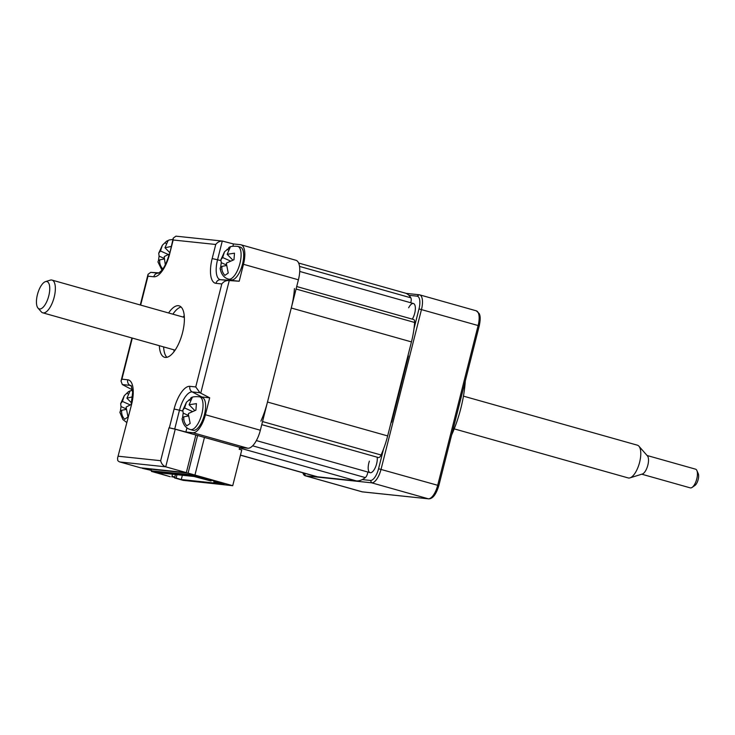 <?xml version="1.0" encoding="UTF-8"?>
<svg xmlns="http://www.w3.org/2000/svg" width="735" height="735" viewBox="0 0 735 735"><rect width="100%" height="100%" fill="white"/><g stroke="black" fill="none" stroke-linecap="round" stroke-linejoin="round"><path stroke-width="1.1" d="M298.612 263.029L405.205 293.09A48.593 19.294 105.8 0 1 410.828 297.804A4.86 1.929 105.8 0 1 410.893 302.214A4.86 1.929 105.8 0 1 410.736 302.756M240.464 455.084L317.474 476.804A48.593 19.294 105.8 0 1 316.188 476.556L240.437 455.185M317.474 476.804L356.328 480.892L239.509 447.946M367.831 472.026A4.86 1.929 105.8 0 1 365.332 477.603A48.593 19.294 105.8 0 1 356.328 480.892M260.907 421.109A48.593 19.294 -74.2 0 0 267.485 402.036L387.657 435.928A48.593 19.294 105.8 0 1 381.079 455.002A4.86 1.929 105.8 0 1 378.47 457.565L261.761 424.646M267.485 402.036L291.271 308.011A48.593 19.294 -74.2 0 0 294.441 288.57M387.657 435.928L411.444 341.904L291.271 308.011M296.71 286.54L413.676 319.532A4.86 1.929 105.8 0 1 414.613 322.463A48.593 19.294 105.8 0 1 411.444 341.904M151.52 470.905L194.95 475.049L204.468 437.408L194.95 475.049L188.077 473.11L142.232 468.287L151.63 470.492L151.392 471.392L192.193 475.683L192.423 474.782L194.95 475.049L232.719 485.706L186.102 480.662M239.665 447.339L239.178 449.25L241.76 449.976L232.719 485.706M174.801 477.024L171.999 476.234M224.138 483.887L192.423 474.782M174.691 477.447L171.889 476.657M197.605 435.469L188.077 473.11M151.392 471.392L170.281 476.721L156.38 472.522L194.068 476.491L211.074 481.012L192.193 475.683M224.175 483.74L223.954 484.641L183.153 480.35L174.572 477.925L175.435 474.525M174.572 477.925L176.124 478.09L176.988 474.691M171.834 476.877L172.504 474.222M182.363 475.26L181.279 479.542L176.124 478.09M181.279 479.542L218.966 483.511L213.811 482.059L215.364 482.224L215.594 481.324M223.954 484.641L215.364 482.224M214.105 480.901L213.811 482.059M211.303 480.111L211.074 481.012M404.553 369.126A38.872 15.435 105.8 0 1 405.334 368.116M465.292 380.996A68.024 27.011 105.8 0 1 460.854 408.265A68.024 27.011 105.8 0 1 451.621 435.028M407.539 357.357A48.593 19.294 105.8 0 1 408.237 356.659M303.068 472.853A12.633 5.016 -74.2 0 0 304.354 473.487L305.898 473.652M406.014 293.366L419.235 294.763A14.581 5.788 105.8 0 1 419.621 294.836A14.581 5.788 105.8 0 1 421.486 309.472L381.042 469.316A14.581 5.788 105.8 0 1 371.644 482.812L305.595 475.857A14.581 5.788 105.8 0 1 305.209 475.784A14.581 5.788 105.8 0 1 303.188 473.717L302.765 472.77M362.245 479.587L370.403 480.442A12.633 5.016 -74.2 0 0 378.553 468.755L383.551 449.012M413.998 328.655L418.996 308.911A12.633 5.016 -74.2 0 0 417.039 296.159L408.88 295.295M377.211 457.207A9.72 3.859 105.8 0 1 371.533 472.467A9.72 3.859 105.8 0 1 369.383 461.13M390.946 422.928L391.7 422.009L408.348 356.218L408.109 355.079M408.66 307.772A9.72 3.859 105.8 0 1 414.981 305.392A9.72 3.859 105.8 0 1 412.317 319.146M163.648 346.92A26.726 10.612 -74.2 0 0 166.909 357.311M168.591 312.972A26.726 10.612 105.8 0 1 179.11 305.843A26.726 10.612 105.8 0 1 182.537 332.689A26.726 10.612 105.8 0 1 164.603 357.284A26.726 10.612 105.8 0 1 159.357 345.707M195.85 434.973L186.322 472.623L140.56 467.809L119.961 461.993A4.86 4.447 -84 0 1 117.738 460.487L117.563 458.144L131.547 404.544L117.563 458.144M186.322 472.623L165.724 466.817C163.087 465.769 161.406 463.73 160.671 460.698L169.004 427.788L175.233 429.203L165.724 466.817L119.961 461.993M195.74 386.941L199.948 392.738L192.212 391.92A4.86 4.447 -84 0 1 189.906 386.325L195.74 386.941L221.795 283.949C223.587 281.67 225.764 280.522 228.346 280.513L239.197 281.229L243.478 264.306A19.432 7.718 -74.2 0 0 240.979 244.783A19.432 7.718 -74.2 0 0 240.464 244.681L233.473 243.946L222.282 241.043C219.71 241.052 217.523 242.201 215.741 244.479L173.175 239.996L169.61 254.099A24.521 9.739 105.8 0 1 153.808 276.792L147.974 276.176L140.661 305.089M240.979 244.783L295.92 260.273A19.432 7.718 105.8 0 1 298.41 279.796L260.346 430.241A19.432 7.718 105.8 0 1 247.814 448.231L239.849 447.385L175.233 429.203M186.938 427.853L185.891 431.996L192.882 432.731A19.432 7.718 -74.2 0 0 205.414 414.742L209.696 397.819L201.923 397.001A17.493 6.946 -74.2 0 0 200.692 397.12M209.696 397.819L199.948 392.738M233.473 243.946L232.912 246.142M229.522 279.41A17.493 6.946 -74.2 0 0 231.424 280.412L239.197 281.229M169.61 254.099L173.23 238.14L175.913 236.165L176.685 236.293M159.1 272.887L150.712 272.345L148.029 274.33L147.974 276.176M122.313 384.561L121.027 381.061L121.918 379.168L127.743 379.784A4.86 4.447 96 0 0 130.049 385.379L122.313 384.561L131.988 389.642L131.841 390.221M132.447 389.688L131.988 389.642M173.23 238.14L173.175 239.996M223.201 241.199L222.282 241.043L217.551 259.758L212.167 258.582L215.741 244.479M174.103 409.018L179.478 410.204L174.728 429.01L169.344 427.825L174.103 409.018A24.521 9.739 105.8 0 1 189.906 386.325M181.095 307.019A26.726 10.612 -74.2 0 0 172.881 314.185M174.728 429.01L185.891 431.996M174.011 349.842A32.064 12.734 -74.2 0 0 173.993 351.734M184.219 315.48A32.064 12.734 -74.2 0 0 183.245 317.107M164.181 258.408L159.091 256.129L158.411 260.971M165.301 264.747L164.236 257.121A7.286 2.894 -74.2 0 0 164.548 256.414L169.206 254.062M158.567 262.671C157.547 262.064 157.86 261.182 159.513 260.015A7.286 2.894 -74.2 0 0 159.734 260.346C159.44 263.516 160.441 266.355 162.738 268.854L163.244 268.348M171.136 246.455L164.989 247.759L168.159 240.464L166.533 241.218L162.38 245.205L160.487 250.984L158.714 253.208L159.091 256.129M169.61 252.472L164.989 247.759M164.181 258.996L159.78 259.832M164.236 257.121L164.282 256.607M165.899 243.331L164.824 242.853M168.214 254.448L160.487 250.984M160.533 250.46A7.286 2.894 -74.2 0 0 160.221 251.177M226.343 264.949L221.263 262.671L220.583 267.512M220.73 269.212C219.71 268.615 220.022 267.724 221.676 266.566A7.286 2.894 -74.2 0 0 221.897 266.897C221.602 270.067 222.604 272.896 224.901 275.395L228.236 273.007L226.398 263.672A7.286 2.894 -74.2 0 0 226.711 262.955L233.969 259.74L234.493 253.189L227.152 254.31L230.321 247.015L224.542 251.747L222.65 257.535L220.877 259.758L221.263 262.671M228.695 247.768C229.733 246.409 232.756 245.949 237.745 246.39L240.327 247.116A17.006 6.753 105.8 0 1 243.579 257.847A17.006 6.753 105.8 0 1 231.093 279.851L228.511 279.125C224.01 277.867 221.217 274.33 220.132 268.523M232.83 260.089L227.152 254.31M226.352 265.546L221.942 266.373M226.398 263.672L226.444 263.148M228.061 249.882L226.986 249.395M230.386 260.998L222.65 257.535M222.696 257.011A7.286 2.894 -74.2 0 0 222.383 257.719M188.279 415.394L183.19 413.107L182.51 417.949M182.666 419.657C181.646 419.051 181.958 418.169 183.612 417.002A7.286 2.894 -74.2 0 0 183.833 417.333C183.539 420.503 184.54 423.332 186.837 425.831L190.172 423.452L188.335 414.108A7.286 2.894 -74.2 0 0 188.638 413.401L195.896 410.176L196.42 403.634L189.088 404.746L192.258 397.451L186.47 402.183L184.586 407.971L182.813 410.194L183.19 413.107M190.631 398.205C191.67 396.854 194.683 396.395 199.681 396.836L202.254 397.562A17.006 6.753 105.8 0 1 205.515 408.283A17.006 6.753 105.8 0 1 193.02 430.297L190.448 429.571C185.937 428.303 183.144 424.766 182.069 418.959M188.279 415.982L183.879 416.809M188.335 414.108L188.638 413.401M194.766 410.534L189.088 404.746M189.998 400.318L188.923 399.84M192.313 411.435L184.586 407.971M184.623 407.447A7.286 2.894 -74.2 0 0 184.32 408.164M126.108 408.844L121.027 406.565L120.347 411.407M120.503 413.107C119.483 412.51 119.796 411.618 121.45 410.461A7.286 2.894 -74.2 0 0 121.67 410.791C121.376 413.961 122.377 416.791 124.674 419.29L128 416.901L126.172 407.567A7.286 2.894 -74.2 0 0 126.475 406.85L131.142 404.498M132.484 396.836L126.916 398.205L130.086 390.91L128.46 391.663L124.307 395.641L122.423 401.429L120.641 403.653L121.027 406.565M131.519 402.89L126.916 398.205M126.117 409.441L121.707 410.268M126.172 407.567L126.209 407.043M127.835 393.776L126.76 393.289M130.15 404.893L122.423 401.429M122.46 400.906A7.286 2.894 -74.2 0 0 122.157 401.613M41.38 285.345A14.204 5.641 -74.2 0 0 38.009 308.094A14.204 5.641 -74.2 0 0 44.817 305.144A14.204 5.641 -74.2 0 0 49.75 289.213A14.204 5.641 -74.2 0 0 45.478 281.634A14.204 5.641 -74.2 0 0 41.38 285.345M45.478 281.634L50.237 280.145A17.006 6.753 105.8 0 1 52.01 280.09A17.006 6.753 105.8 0 1 55.235 291.152A17.006 6.753 105.8 0 1 49.447 308.314A17.006 6.753 105.8 0 1 42.777 312.825A17.006 6.753 105.8 0 1 41.298 311.851L38.009 308.094M463.454 396.137L637.42 445.199A17.006 6.753 105.8 0 1 638.899 446.182A17.006 6.753 105.8 0 1 634.865 473.432A17.006 6.753 105.8 0 1 629.959 477.879A17.006 6.753 105.8 0 1 628.195 477.934L454.221 428.873M629.959 477.879L642.335 474.029A9.72 3.859 -74.2 0 0 645.137 471.493A9.72 3.859 -74.2 0 0 647.443 455.921L638.899 446.182M696.872 470.538L698.25 473.652A6.799 2.701 105.8 0 1 696.284 483.988A6.799 2.701 105.8 0 1 694.924 485.458L692.113 487.397A9.72 3.859 -74.2 0 0 694.061 485.293A9.72 3.859 -74.2 0 0 696.872 470.538A9.72 3.859 -74.2 0 0 695.521 469.16L647.066 455.498M641.793 474.204L690.248 487.865A9.72 3.859 -74.2 0 0 692.113 487.397M299.522 266.41L410.828 297.804M365.332 477.603L252.638 445.823M262.542 421.568L381.079 455.002M414.613 322.463L296.076 289.03M362.52 491.89L428.569 498.835A1.948 1.782 96 0 1 428.303 498.789L362.245 491.834A1.948 1.782 96 0 0 362.52 491.89L361.859 491.761A14.581 5.788 -74.2 0 0 362.245 491.834L305.595 475.857L304.354 473.487M370.403 480.442L371.644 482.812L428.303 498.789A14.581 5.788 -74.2 0 0 437.692 485.293L438.804 485.688C436.085 494.545 432.676 498.927 428.569 498.835M378.553 468.755L437.692 485.293L478.145 325.458A14.581 5.788 -74.2 0 0 476.271 310.813L479.238 313.615C479.817 315.003 481.012 317.465 479.248 325.853L438.804 485.688M418.996 308.911L479.248 325.853M417.039 296.159L419.235 294.763M220.766 260.622L217.551 259.758A19.753 7.846 -74.2 0 0 220.61 279.704A4.86 4.447 96 0 0 215.971 283.333A24.521 9.739 105.8 0 1 212.167 258.582M298.41 279.796L243.478 264.306M205.414 414.742L260.346 430.241M247.814 448.231L192.882 432.731M229.246 280.577L200.756 393.151M150.712 272.345L158.448 273.154A19.753 7.846 -74.2 0 0 158.503 273.163M153.808 276.792A4.86 4.447 96 0 1 158.448 273.154L158.512 273.163M131.133 385.691A19.753 7.846 -74.2 0 0 130.049 385.379L131.418 386.096M127.743 379.784A24.521 9.739 105.8 0 1 131.547 404.544M132.309 338.082L121.918 379.168M228.346 280.513L220.61 279.704L231.424 280.412M221.795 283.949L215.971 283.333M201.923 397.001L192.212 391.92A19.753 7.846 -74.2 0 0 179.478 410.204L182.703 411.067M118.454 456.251L160.671 460.698M237.745 246.39A17.006 6.753 105.8 0 1 241.006 257.121A17.006 6.753 105.8 0 1 228.511 279.125M199.681 396.836A17.006 6.753 105.8 0 1 202.943 407.558A17.006 6.753 105.8 0 1 190.448 429.571M361.859 491.761L305.209 475.784M476.271 310.813L419.621 294.836M131.188 385.728L132.658 392.334L131.124 404.562M148.029 274.33L140.275 304.979M131.923 337.971L121.027 381.061M169.188 254.117C167.24 261.348 164.686 266.86 161.535 270.655L158.576 273.172M222.457 241.062L176.06 236.174M161.957 270.14L157.97 261.972M158.714 253.208L162.38 245.205M166.533 241.218L169.188 239.987L172.909 239.445M220.877 259.758L224.542 251.747M413.447 303.518L299.715 271.445M182.813 410.194L186.47 402.183M370.109 472.669L256.368 440.587M126.613 422.395L122.892 419.556L119.906 412.418M120.641 403.653L124.307 395.641M128.46 391.663L132.493 390.074M42.777 312.825L175.123 350.154M393.758 411.811L394.245 411.949M52.01 280.09L184.356 317.419M402.1 378.828L402.587 378.966"/></g></svg>
